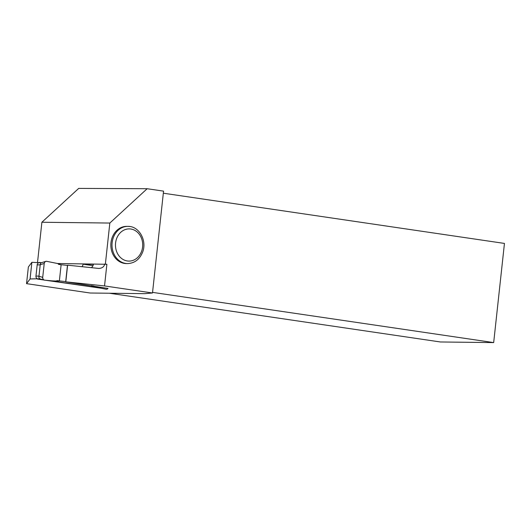 <?xml version="1.0" encoding="UTF-8"?>
<svg xmlns="http://www.w3.org/2000/svg" width="531" height="531" viewBox="0 0 531 531"><rect width="100%" height="100%" fill="white"/><g stroke="black" fill="none" stroke-linecap="round" stroke-linejoin="round"><path stroke-width="0.8" d="M39.559 262.686A2.509 2.124 90.7 0 0 39.314 262.666A2.509 2.124 90.7 0 0 37.183 264.863L35.962 276.074A2.509 2.124 90.7 0 0 37.801 278.875L42.354 279.545M50.014 280.673L97.558 287.676A2.509 2.124 90.7 0 0 97.797 287.689L98.54 287.702M91.226 285.585L93.967 286.083L91.81 286.209L94.976 286.986L105.994 289.196A2.509 2.124 -89.3 0 1 105.968 289.189M65.831 281.609L57.023 280.647L55.855 281.231L44.737 280.169A2.509 2.124 90.7 0 1 44.319 280.102L40.097 278.901C39.128 278.589 38.75 277.72 38.969 276.286L40.223 264.723C40.31 263.343 40.854 262.672 41.856 262.712M67.59 265.42L58.782 264.458L57.773 263.555L46.781 261.352A2.509 2.124 -89.3 0 0 45.799 261.378A2.509 2.124 -89.3 0 0 44.219 263.495L42.712 277.355A2.509 2.124 90.7 0 0 44.319 280.102M67.457 265.4L65.698 281.589M59.359 280.992L61.118 264.796M42.712 277.355L38.969 276.286M44.219 263.495L40.223 264.723M108.012 288.393A2.509 2.124 -89.3 0 1 105.994 289.196M93.967 286.083L94.976 286.986M39.155 262.672L31.887 262.307L28.362 266.993L26.55 283.654L30.075 278.967L37.409 278.775M30.075 278.967L31.887 262.307M37.376 279.047L44.086 280.036M45.467 280.242L101.209 288.233M26.55 283.654L90.137 293.012L144.817 293.656L152.49 292.986L163.555 191.133L147.16 188.717L109.831 223.047L41.889 222.25L37.528 262.374M104.534 285.93L65.804 281.842L67.616 265.181L98.773 268.44C102.151 268.248 104.129 266.788 104.707 264.06L106.884 264.285L104.534 285.93L152.49 292.986M107.979 288.433L65.804 281.842M39.188 262.394L41.186 262.686M91.299 267.684A5.018 4.248 90.7 0 0 93.39 264.312L83.108 264.192A5.018 4.248 -89.3 0 1 81.973 266.701M106.884 264.285L57.54 263.502M41.889 222.25L78.694 188.405L147.16 188.717M152.556 292.375L493.677 342.595L440.378 341.971L109.399 293.238M127.526 263.582C134.575 263.257 139.587 259.48 142.573 252.252C147.279 240.835 139.202 226.053 127.964 226.372A18.605 15.738 -89.3 0 0 112.048 243.736A18.605 15.738 -89.3 0 0 125.741 263.442A18.605 15.738 -89.3 0 0 127.526 263.582L126.358 263.568A18.605 15.738 -89.3 0 1 110.84 244.778A18.605 15.738 -89.3 0 1 126.79 226.359L127.964 226.372A18.605 15.738 -89.3 0 1 129.75 226.511M105.377 264.066L109.831 223.047M493.677 342.595L504.45 243.424L163.329 193.204M92.985 265.646L83.108 264.192M57.773 263.555L46.781 261.352C45.414 261.206 44.558 261.922 44.219 263.495L42.712 277.355C42.706 278.981 43.376 279.917 44.737 280.169C49.682 280.806 54.554 281.078 59.359 280.992L61.118 264.796L57.773 263.555M37.801 278.875L40.084 278.901M97.558 287.676L98.454 287.683M35.962 276.074L39.009 276.107M37.183 264.863L40.23 264.903M127.347 260.967A16.096 13.614 90.7 0 0 141.651 238.731A16.096 13.614 90.7 0 0 118.254 235.286A16.096 13.614 90.7 0 0 127.347 260.967M41.518 262.692L39.314 262.666M41.352 262.745L45.799 261.378"/></g></svg>
